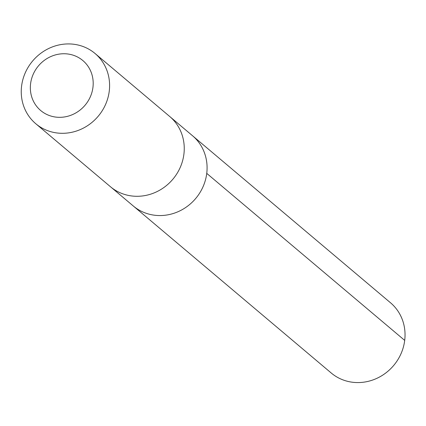 <?xml version="1.0" encoding="UTF-8"?>
<svg xmlns="http://www.w3.org/2000/svg" width="426" height="426" viewBox="0 0 426 426"><rect width="100%" height="100%" fill="white"/><g stroke="black" fill="none" stroke-linecap="round" stroke-linejoin="round"><path stroke-width="0.64" d="M170.293 116.985L192.541 135.756A45.944 42.866 130.2 0 1 195.672 198.516A45.944 42.866 130.2 0 1 133.285 205.987L331.231 373.006A45.955 42.872 -49.8 0 0 401.473 352.637A45.955 42.872 -49.8 0 0 390.493 302.764L192.541 135.756A45.944 42.866 130.2 0 1 195.672 198.516A45.944 42.866 130.2 0 1 133.285 205.987L111.037 187.216M35.789 123.737L110.446 186.726A45.955 42.872 -49.8 0 0 180.688 166.353A45.955 42.872 -49.8 0 0 169.708 116.484L95.057 53.495A45.955 42.872 -49.8 0 0 32.658 60.971A45.955 42.872 -49.8 0 0 35.789 123.737A45.955 42.872 -49.8 0 0 106.031 103.369A45.955 42.872 -49.8 0 0 95.057 53.495M90.658 96.031A32.685 30.496 -49.8 0 0 58.042 54.299A32.685 30.496 -49.8 0 0 36.615 106.287A32.685 30.496 -49.8 0 0 90.658 96.031M206.743 173.371L404.7 340.39"/></g></svg>
